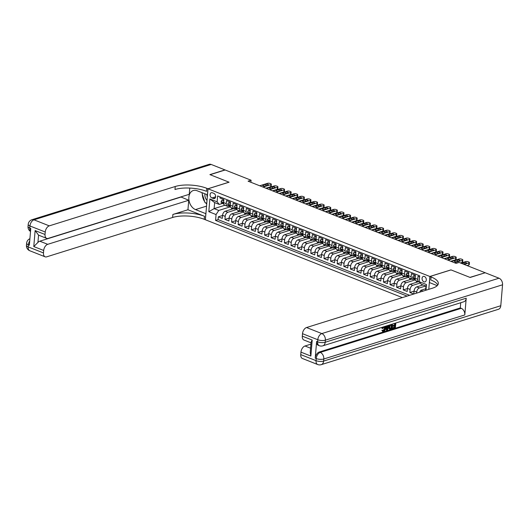<?xml version="1.0" encoding="UTF-8"?>
<svg xmlns="http://www.w3.org/2000/svg" width="529" height="529" viewBox="0 0 529 529"><rect width="100%" height="100%" fill="white"/><g stroke="black" fill="none" stroke-linecap="round" stroke-linejoin="round"><path stroke-width="0.79" d="M424.41 276.475A2.87 2.037 -107.4 0 0 423.326 276.416A2.87 2.037 -107.4 0 0 422.082 279.041A2.87 2.037 -107.4 0 0 423.96 281.831A2.87 2.037 -107.4 0 0 425.038 281.897A2.87 2.037 -107.4 0 0 426.281 279.272A2.87 2.037 -107.4 0 0 424.41 276.475M485 272.819L469.944 277.381L450.959 269.883L429.865 276.475L207.996 188.787L205.391 219.76L402.351 297.596M419.596 276.892L418.022 276.27L417.765 279.325L415.126 278.28A3.584 2.189 111.6 0 0 416.217 280.866L418.856 281.911A3.584 2.189 -68.4 0 1 417.765 279.325M415.126 278.28L415.377 275.225L411.417 273.658L411.159 276.713L408.52 275.669A3.584 2.189 111.6 0 0 409.611 278.254L412.256 279.299A3.584 2.189 -68.4 0 1 411.159 276.713M408.52 275.669L408.778 272.614L404.817 271.053L404.559 274.108L401.914 273.063A3.584 2.189 111.6 0 0 403.012 275.642L405.65 276.687A3.584 2.189 -68.4 0 1 404.559 274.108M401.914 273.063L402.172 270.008L398.211 268.441L397.953 271.496L395.315 270.451A3.584 2.189 111.6 0 0 396.406 273.037L399.045 274.082A3.584 2.189 -68.4 0 1 397.953 271.496M395.315 270.451L395.573 267.396L391.605 265.829L391.354 268.884L388.709 267.839A3.584 2.189 111.6 0 0 389.8 270.425L392.445 271.47A3.584 2.189 -68.4 0 1 391.354 268.884M388.709 267.839L388.967 264.784L385.006 263.224L384.748 266.279L382.11 265.234A3.584 2.189 111.6 0 0 383.201 267.813L385.839 268.858A3.584 2.189 -68.4 0 1 384.748 266.279M382.11 265.234L382.361 262.179L378.4 260.612L378.142 263.667L375.504 262.622A3.584 2.189 111.6 0 0 376.595 265.208L379.24 266.252A3.584 2.189 -68.4 0 1 378.142 263.667M375.504 262.622L375.762 259.567L371.801 258L371.543 261.055L368.898 260.017A3.584 2.189 111.6 0 0 369.989 262.596L372.634 263.64A3.584 2.189 -68.4 0 1 371.543 261.055M368.898 260.017L369.156 256.962L365.195 255.395L364.937 258.45L362.299 257.405A3.584 2.189 111.6 0 0 363.39 259.984L366.028 261.028A3.584 2.189 -68.4 0 1 364.937 258.45M362.299 257.405L362.55 254.35L358.589 252.783L358.331 255.838L355.693 254.793A3.584 2.189 111.6 0 0 356.784 257.378L359.429 258.423A3.584 2.189 -68.4 0 1 358.331 255.838M355.693 254.793L355.951 251.738L351.99 250.171L351.732 253.226L349.087 252.188A3.584 2.189 111.6 0 0 350.185 254.766L352.823 255.811A3.584 2.189 -68.4 0 1 351.732 253.226M349.087 252.188L349.345 249.133L345.384 247.565L345.126 250.62L342.488 249.576A3.584 2.189 111.6 0 0 343.579 252.161L346.217 253.199A3.584 2.189 -68.4 0 1 345.126 250.62M342.488 249.576L342.746 246.521L338.778 244.953L338.527 248.008L335.882 246.964A3.584 2.189 111.6 0 0 336.973 249.549L339.618 250.594A3.584 2.189 -68.4 0 1 338.527 248.008M335.882 246.964L336.14 243.909L332.179 242.342L331.921 245.403L329.283 244.358A3.584 2.189 111.6 0 0 330.374 246.937L333.012 247.982A3.584 2.189 -68.4 0 1 331.921 245.403M329.283 244.358L329.534 241.303L325.573 239.736L325.315 242.791L322.677 241.746A3.584 2.189 111.6 0 0 323.768 244.332L326.413 245.37A3.584 2.189 -68.4 0 1 325.315 242.791M322.677 241.746L322.935 238.691L318.974 237.124L318.716 240.179L316.071 239.134A3.584 2.189 111.6 0 0 317.162 241.72L319.807 242.765A3.584 2.189 -68.4 0 1 318.716 240.179M316.071 239.134L316.329 236.079L312.368 234.519L312.11 237.574L309.472 236.529A3.584 2.189 111.6 0 0 310.563 239.108L313.201 240.153A3.584 2.189 -68.4 0 1 312.11 237.574M309.472 236.529L309.723 233.474L305.762 231.907L305.504 234.962L302.866 233.917A3.584 2.189 111.6 0 0 303.957 236.503L306.602 237.541A3.584 2.189 -68.4 0 1 305.504 234.962M302.866 233.917L303.124 230.862L299.163 229.295L298.905 232.35L296.26 231.305A3.584 2.189 111.6 0 0 297.358 233.891L299.996 234.936A3.584 2.189 -68.4 0 1 298.905 232.35M296.26 231.305L296.518 228.25L292.557 226.69L292.299 229.745L289.661 228.7A3.584 2.189 111.6 0 0 290.752 231.279L293.39 232.324A3.584 2.189 -68.4 0 1 292.299 229.745M289.661 228.7L289.918 225.645L285.951 224.078L285.7 227.133L283.055 226.088A3.584 2.189 111.6 0 0 284.146 228.673L286.791 229.718A3.584 2.189 -68.4 0 1 285.7 227.133M283.055 226.088L283.313 223.033L279.352 221.466L279.094 224.521L276.455 223.476A3.584 2.189 111.6 0 0 277.546 226.062L280.185 227.106A3.584 2.189 -68.4 0 1 279.094 224.521M276.455 223.476L276.707 220.421L272.746 218.861L272.488 221.916L269.85 220.871A3.584 2.189 111.6 0 0 270.941 223.45L273.586 224.494A3.584 2.189 -68.4 0 1 272.488 221.916M269.85 220.871L270.107 217.816L266.147 216.249L265.889 219.304L263.244 218.259A3.584 2.189 111.6 0 0 264.335 220.844L266.98 221.889A3.584 2.189 -68.4 0 1 265.889 219.304M263.244 218.259L263.502 215.204L259.541 213.637L259.283 216.692L256.644 215.647A3.584 2.189 111.6 0 0 257.735 218.232L260.374 219.277A3.584 2.189 -68.4 0 1 259.283 216.692M256.644 215.647L256.896 212.592L252.935 211.031L252.683 214.086L250.038 213.042A3.584 2.189 111.6 0 0 251.13 215.62L253.775 216.665A3.584 2.189 -68.4 0 1 252.683 214.086M250.038 213.042L250.296 209.987L246.335 208.419L246.078 211.474L243.433 210.43A3.584 2.189 111.6 0 0 244.53 213.015L247.169 214.06A3.584 2.189 -68.4 0 1 246.078 211.474M243.433 210.43L243.69 207.375L239.73 205.807L239.472 208.862L236.833 207.824A3.584 2.189 111.6 0 0 237.924 210.403L240.563 211.448A3.584 2.189 -68.4 0 1 239.472 208.862M236.833 207.824L237.091 204.769L233.124 203.202L232.872 206.257L230.227 205.212A3.584 2.189 111.6 0 0 231.318 207.791L233.963 208.836A3.584 2.189 -68.4 0 1 232.872 206.257M230.227 205.212L230.485 202.157L226.524 200.59L226.267 203.645A3.584 2.189 111.6 0 0 227.358 206.231A3.584 2.189 111.6 0 0 228.396 206.244L229.017 206.046M233.487 208.651L225.248 211.223A3.584 2.189 111.6 0 0 222.557 215.323L222.299 218.378L218.338 216.817L222.544 215.501M237.025 209.411L227.893 212.268A3.584 2.189 111.6 0 0 225.195 216.368L224.944 219.423L229.143 218.107M224.944 219.423L228.905 220.99L229.163 217.935A3.584 2.189 111.6 0 1 231.854 213.835L240.087 211.256M246.693 213.868L238.453 216.44A3.584 2.189 111.6 0 0 235.762 220.547L235.504 223.602L231.543 222.035L235.749 220.719M253.292 216.48L245.059 219.052A3.584 2.189 111.6 0 0 242.368 223.152L242.11 226.207L238.149 224.64L242.355 223.331M259.898 219.085L251.665 221.664A3.584 2.189 111.6 0 0 248.967 225.764L248.716 228.819L244.755 227.252L248.954 225.936M266.504 221.697L258.264 224.27A3.584 2.189 111.6 0 0 255.573 228.376L255.315 231.431L251.354 229.864L255.56 228.548M273.103 224.309L264.87 226.881A3.584 2.189 111.6 0 0 262.179 230.981L261.921 234.036L257.96 232.469L262.166 231.16M279.709 226.915L271.47 229.493A3.584 2.189 111.6 0 0 268.778 233.593L268.527 236.648L264.56 235.081L268.765 233.765M286.315 229.526L278.075 232.099A3.584 2.189 111.6 0 0 275.384 236.198L275.126 239.26L271.165 237.693L275.371 236.377M292.914 232.138L284.681 234.711A3.584 2.189 111.6 0 0 281.99 238.81L281.732 241.865L277.771 240.298L281.97 238.989M299.52 234.744L291.281 237.323A3.584 2.189 111.6 0 0 288.589 241.422L288.331 244.477L284.371 242.91L288.576 241.594M306.119 237.356L297.887 239.928A3.584 2.189 111.6 0 0 295.195 244.028L294.937 247.083L290.976 245.522L295.182 244.206M312.725 239.968L304.492 242.54A3.584 2.189 111.6 0 0 301.794 246.64L301.543 249.695L297.576 248.127L301.781 246.818M319.331 242.573L311.092 245.145A3.584 2.189 111.6 0 0 308.4 249.252L308.142 252.307L304.182 250.739L308.387 249.423M325.93 245.185L317.698 247.757A3.584 2.189 111.6 0 0 315.006 251.857L314.748 254.912L310.788 253.351L314.986 252.035M332.536 247.797L324.297 250.369A3.584 2.189 111.6 0 0 321.606 254.469L321.354 257.524L317.387 255.957L321.592 254.647M339.142 250.402L330.903 252.974A3.584 2.189 111.6 0 0 328.211 257.081L327.954 260.136L323.993 258.569L328.198 257.253M345.741 253.014L337.509 255.586A3.584 2.189 111.6 0 0 334.817 259.686L334.559 262.741L330.599 261.181L334.797 259.865M352.347 255.626L344.108 258.198A3.584 2.189 111.6 0 0 341.417 262.298L341.159 265.353L337.198 263.786L341.403 262.477M358.946 258.231L350.714 260.804A3.584 2.189 111.6 0 0 348.022 264.91L347.765 267.965L343.804 266.398L348.009 265.082M365.552 260.843L357.32 263.416A3.584 2.189 111.6 0 0 354.622 267.515L354.37 270.57L350.403 269.01L354.609 267.694M372.158 263.449L363.919 266.027A3.584 2.189 111.6 0 0 361.228 270.127L360.97 273.182L357.009 271.615L361.214 270.299M378.757 266.061L370.525 268.633A3.584 2.189 111.6 0 0 367.834 272.739L367.576 275.794L363.615 274.227L367.814 272.911M385.363 268.672L377.124 271.245A3.584 2.189 111.6 0 0 374.433 275.344L374.182 278.399L370.214 276.832L374.42 275.523M391.969 271.278L383.73 273.857A3.584 2.189 111.6 0 0 381.039 277.956L380.781 281.011L376.82 279.444L381.025 278.128M398.568 273.89L390.336 276.462A3.584 2.189 111.6 0 0 387.645 280.568L387.387 283.623L383.426 282.056L387.625 280.74M405.174 276.502L396.935 279.074A3.584 2.189 111.6 0 0 394.244 283.174L393.986 286.229L390.025 284.662L394.231 283.352M411.774 279.107L403.541 281.686A3.584 2.189 111.6 0 0 400.85 285.786L400.592 288.841L396.631 287.273L400.837 285.958M418.379 281.719L410.14 284.291A3.584 2.189 111.6 0 0 407.449 288.391L407.198 291.453L403.23 289.885L407.436 288.57M413.744 294.038L409.836 292.491L414.042 291.181M412.256 279.299A3.584 2.189 -68.4 0 0 413.288 279.312L413.909 279.114M405.65 276.687A3.584 2.189 -68.4 0 0 406.689 276.7L407.304 276.508M399.045 274.082A3.584 2.189 -68.4 0 0 400.083 274.088L400.704 273.896M392.445 271.47A3.584 2.189 -68.4 0 0 393.483 271.483L394.098 271.291M385.839 268.858A3.584 2.189 -68.4 0 0 386.878 268.871L387.499 268.679M379.24 266.252A3.584 2.189 -68.4 0 0 380.272 266.259L380.893 266.067M372.634 263.64A3.584 2.189 -68.4 0 0 373.672 263.654L374.287 263.462M366.028 261.028A3.584 2.189 -68.4 0 0 367.066 261.042L367.688 260.85M359.429 258.423A3.584 2.189 -68.4 0 0 360.461 258.436L361.082 258.238M352.823 255.811A3.584 2.189 -68.4 0 0 353.861 255.824L354.476 255.633M346.217 253.199A3.584 2.189 -68.4 0 0 347.255 253.212L347.877 253.021M339.618 250.594A3.584 2.189 -68.4 0 0 340.656 250.607L341.271 250.409M333.012 247.982A3.584 2.189 -68.4 0 0 334.05 247.995L334.672 247.803M326.413 245.37A3.584 2.189 -68.4 0 0 327.444 245.383L328.066 245.192M319.807 242.765A3.584 2.189 -68.4 0 0 320.845 242.778L321.46 242.58M313.201 240.153A3.584 2.189 -68.4 0 0 314.239 240.166L314.861 239.974M306.602 237.541A3.584 2.189 -68.4 0 0 307.64 237.554L308.255 237.362M299.996 234.936A3.584 2.189 -68.4 0 0 301.034 234.949L301.649 234.75M293.39 232.324A3.584 2.189 -68.4 0 0 294.428 232.337L295.05 232.145M286.791 229.718A3.584 2.189 -68.4 0 0 287.829 229.725L288.444 229.533M280.185 227.106A3.584 2.189 -68.4 0 0 281.223 227.12L281.845 226.921M273.586 224.494A3.584 2.189 -68.4 0 0 274.617 224.508L275.239 224.316M266.98 221.889A3.584 2.189 -68.4 0 0 268.018 221.896L268.633 221.704M260.374 219.277A3.584 2.189 -68.4 0 0 261.412 219.29L262.034 219.099M253.775 216.665A3.584 2.189 -68.4 0 0 254.813 216.678L255.428 216.487M247.169 214.06A3.584 2.189 -68.4 0 0 248.207 214.066L248.828 213.875M240.563 211.448A3.584 2.189 -68.4 0 0 241.601 211.461L242.222 211.269M233.963 208.836A3.584 2.189 -68.4 0 0 235.002 208.849L235.617 208.657M250.911 182.293L251.083 180.23L248.075 181.169L456.077 263.376L459.093 262.43L485.014 272.673M211.931 197.958L213.385 198.527A2.777 1.977 -107.4 0 0 214.43 198.587A2.777 1.977 -107.4 0 0 215.634 196.047A2.777 1.977 -107.4 0 0 213.822 193.343L212.367 192.768A2.777 1.977 -107.4 0 0 211.322 192.708A2.777 1.977 -107.4 0 0 210.112 195.247A2.777 1.977 -107.4 0 0 211.931 197.958L215.647 196.795M429.865 276.475L428.788 289.337M425.594 290.335L425.951 286.103L421.322 284.278L419.193 281.679L419.689 275.821L217.624 195.968L217.135 201.827L219.264 204.419L222.411 203.44M419.193 281.679L426.46 284.549L425.984 290.209M224.898 205.259L214.133 208.624L218.755 210.449L216.063 214.549L215.574 220.408L407.118 296.108M216.063 214.549L208.803 211.679L209.868 198.957L217.135 201.827M423.015 284.946L416.746 286.903A3.584 2.189 111.6 0 0 414.055 291.003L413.804 294.018M425.653 285.991L419.391 287.948L416.746 286.903M420.277 282.995L412.785 285.336L410.14 284.291M415.311 279.874L406.179 282.724L403.541 281.686M408.712 277.262L399.58 280.119L396.935 279.074M402.106 274.657L392.974 277.507L390.336 276.462M395.5 272.045L386.368 274.895L383.73 273.857M388.901 269.433L379.769 272.29L377.124 271.245M382.295 266.828L373.163 269.678L370.525 268.633M375.696 264.216L366.564 267.072L363.919 266.027M369.09 261.604L359.958 264.46L357.32 263.416M362.484 258.998L353.352 261.848L350.714 260.804M355.885 256.386L346.753 259.243L344.108 258.198M349.279 253.775L340.147 256.631L337.509 255.586M342.673 251.169L333.541 254.019L330.903 252.974M336.074 248.557L326.942 251.414L324.297 250.369M329.468 245.945L320.336 248.802L317.698 247.757M322.869 243.34L313.737 246.19L311.092 245.145M316.263 240.728L307.131 243.585L304.492 242.54M309.657 238.116L300.525 240.973L297.887 239.928M303.057 235.511L293.926 238.361L291.281 237.323M296.452 232.899L287.32 235.755L284.681 234.711M289.846 230.294L280.714 233.144L278.075 232.099M283.246 227.682L274.115 230.532L271.47 229.493M276.641 225.07L267.509 227.926L264.87 226.881M270.041 222.464L260.909 225.314L258.264 224.27M263.435 219.852L254.304 222.702L251.665 221.664M256.829 217.24L247.698 220.097L245.059 219.052M250.23 214.635L241.098 217.485L238.453 216.44M243.624 212.023L234.492 214.88L231.854 213.835M218.338 216.817L218.1 219.621L409.644 295.314M416.607 293.139L416.7 292.048A3.584 2.189 -68.4 0 1 419.391 287.948M409.836 292.491L410.094 289.436A3.584 2.189 -68.4 0 1 412.785 285.336M403.23 289.885L403.488 286.83A3.584 2.189 -68.4 0 1 406.179 282.724M396.631 287.273L396.889 284.218A3.584 2.189 -68.4 0 1 399.58 280.119M390.025 284.662L390.283 281.607A3.584 2.189 -68.4 0 1 392.974 277.507M383.426 282.056L383.677 279.001A3.584 2.189 -68.4 0 1 386.368 274.895M376.82 279.444L377.078 276.389A3.584 2.189 -68.4 0 1 379.769 272.29M370.214 276.832L370.472 273.777A3.584 2.189 -68.4 0 1 373.163 269.678M363.615 274.227L363.873 271.172A3.584 2.189 -68.4 0 1 366.564 267.072M357.009 271.615L357.267 268.56A3.584 2.189 -68.4 0 1 359.958 264.46M350.403 269.01L350.661 265.948A3.584 2.189 -68.4 0 1 353.352 261.848M343.804 266.398L344.062 263.343A3.584 2.189 -68.4 0 1 346.753 259.243M337.198 263.786L337.456 260.731A3.584 2.189 -68.4 0 1 340.147 256.631M330.599 261.181L330.85 258.126A3.584 2.189 -68.4 0 1 333.541 254.019M323.993 258.569L324.251 255.514A3.584 2.189 -68.4 0 1 326.942 251.414M317.387 255.957L317.645 252.902A3.584 2.189 -68.4 0 1 320.336 248.802M310.788 253.351L311.045 250.296A3.584 2.189 -68.4 0 1 313.737 246.19M304.182 250.739L304.44 247.684A3.584 2.189 -68.4 0 1 307.131 243.585M297.576 248.127L297.834 245.072A3.584 2.189 -68.4 0 1 300.525 240.973M290.976 245.522L291.234 242.467A3.584 2.189 -68.4 0 1 293.926 238.361M284.371 242.91L284.628 239.855A3.584 2.189 -68.4 0 1 287.32 235.755M277.771 240.298L278.023 237.243A3.584 2.189 -68.4 0 1 280.714 233.144M271.165 237.693L271.423 234.638A3.584 2.189 -68.4 0 1 274.115 230.532M264.56 235.081L264.817 232.026A3.584 2.189 -68.4 0 1 267.509 227.926M257.96 232.469L258.218 229.414A3.584 2.189 -68.4 0 1 260.909 225.314M251.354 229.864L251.612 226.809A3.584 2.189 -68.4 0 1 254.304 222.702M244.755 227.252L245.006 224.197A3.584 2.189 -68.4 0 1 247.698 220.097M238.149 224.64L238.407 221.585A3.584 2.189 -68.4 0 1 241.098 217.485M231.543 222.035L231.801 218.98A3.584 2.189 -68.4 0 1 234.492 214.88M220.011 196.914L219.919 197.978L223.879 199.545L223.628 202.6A3.584 2.189 111.6 0 0 224.719 205.186L227.358 206.231M219.264 204.419L214.642 202.594L214.133 208.624L208.803 211.679M230.419 206.806L218.755 210.449M207.996 188.787L229.083 182.201L210.099 174.696L225.169 169.988L251.083 180.23M425.726 288.768L420.82 290.302L422.969 291.155M218.1 219.621L215.574 220.408M231.471 209.279L231.59 207.897M238.076 211.891L238.189 210.509M244.676 214.496L244.795 213.121M251.282 217.108L251.394 215.726M257.881 219.72L258 218.338M264.487 222.325L264.606 220.95M271.093 224.937L271.205 223.555M277.692 227.549L277.811 226.167M284.298 230.155L284.41 228.779M290.904 232.767L291.016 231.385M297.503 235.372L297.622 233.997M304.109 237.984L304.221 236.602M310.708 240.596L310.827 239.214M317.314 243.201L317.433 241.826M323.92 245.813L324.032 244.431M330.519 248.425L330.638 247.043M337.125 251.03L337.238 249.655M343.731 253.642L343.843 252.26M350.33 256.254L350.449 254.872M356.936 258.86L357.049 257.484M363.535 261.471L363.654 260.089M370.141 264.083L370.26 262.701M376.747 266.689L376.86 265.313M383.346 269.301L383.465 267.919M389.952 271.913L390.065 270.531M396.558 274.518L396.671 273.143M403.158 277.13L403.277 275.748M409.763 279.742L409.876 278.36M416.363 282.347L416.482 280.972M419.563 292.22L420.82 290.302M419.457 282.003A3.584 2.189 -68.4 0 1 418.856 281.911M214.642 202.594L209.868 198.957M426.46 284.549L425.951 286.103M223.774 200.855L221.935 200.127L221.135 201.542A2.374 1.455 111.6 0 0 221.849 203.209L223.741 203.982M259.726 185.778L267.555 183.325A1.792 0.628 4.8 0 1 270.081 183.47L270.742 183.735A1.792 0.628 4.8 0 1 271.324 184.264A1.792 0.628 4.8 0 1 270.861 184.634L263.025 187.081M265.902 188.218L270.683 186.724L270.861 184.634M223.82 200.319L221.935 200.127M265.981 184.244A1.435 0.503 -175.2 0 1 267.575 184.231A1.435 0.503 -175.2 0 1 268.468 184.78A1.435 0.503 -175.2 0 1 268.097 185.077L265.201 185.983A1.435 0.503 -175.2 0 1 263.607 185.99A1.435 0.503 -175.2 0 1 262.715 185.441A1.435 0.503 -175.2 0 1 263.092 185.143L265.981 184.244L265.856 185.778M223.727 203.923A2.374 1.455 -68.4 0 1 223.205 202.957L222.411 202.647A2.374 1.455 111.6 0 0 223.106 203.705L223.734 203.963M222.583 202.309L222.411 202.647L222.98 202.468M271.324 184.264L271.152 186.353A1.792 0.628 -175.2 0 1 270.683 186.724M204.968 193.865A5.826 4.139 -107.4 0 0 206.647 199.995A5.826 4.139 -107.4 0 0 207.018 200.405M206.971 194.659A3.987 2.837 -107.4 0 0 207.302 197.053M206.779 203.268L204.968 202.554L202.058 193.316L202.376 192.84M29.836 250.772A5.383 5.383 0 0 1 26.45 245.317A5.383 1.885 4.8 0 0 28.196 246.898L43.484 252.941A5.383 3.286 111.6 0 0 45.124 256.816L29.836 250.772A5.383 3.286 -68.4 0 1 28.196 246.898L28.374 244.808L29.36 245.198L30.768 228.455L29.776 228.065L29.955 225.976A5.383 3.286 -68.4 0 1 33.988 219.819L49.276 225.863A5.383 3.286 111.6 0 0 45.243 232.013L29.955 225.976A5.383 1.885 -175.2 0 1 28.209 224.395A5.383 5.383 0 0 1 31.965 219.707A5.383 3.822 -107.4 0 1 33.988 219.819L211.17 164.453L224.97 169.908L209.901 174.616L229.017 182.174L207.93 188.76L206.806 188.317A22.416 7.849 4.8 0 0 175.231 186.506L49.276 225.863M207.487 194.811L197.086 190.744A10.091 7.161 -107.4 0 0 193.283 190.533A10.091 7.161 -107.4 0 0 188.913 199.75A10.091 7.161 -107.4 0 0 195.499 209.583L205.834 213.663L205.325 219.733L204.207 219.29A22.416 7.849 4.8 0 0 172.633 217.472L46.678 256.836A5.383 3.286 111.6 0 1 45.124 256.816M207.414 194.831L207.93 188.76M46.671 238.361L38.749 235.226A5.383 3.286 -68.4 0 1 38.551 235.141L37.936 242.427L33.783 246.56L35.126 230.571L45.031 234.486A5.383 3.286 111.6 0 0 46.671 238.361A5.383 3.286 111.6 0 0 48.225 238.374L189.243 194.308L189.772 188.059M180.839 196.933L188.747 200.253L47.729 244.319A5.383 3.286 111.6 0 0 43.689 250.475L33.783 246.56M187.947 209.755L204.458 216.275A22.416 7.849 4.8 0 0 172.884 214.463L187.947 209.755L188.747 200.253M45.031 234.486L45.243 232.013M31.965 219.707L209.14 164.34A5.383 3.822 72.6 0 1 211.17 164.453M43.484 252.941L43.689 250.475M37.936 242.427A5.383 3.286 -68.4 0 1 39.801 241.191L47.729 244.319M180.825 197.119L39.801 241.191M206.806 188.317L206.555 191.333A22.416 7.849 4.8 0 0 174.98 189.514L175.231 186.506M35.126 230.571L38.551 235.141M206.72 203.969A10.091 7.161 72.6 0 1 205.503 202.766M204.71 201.728A10.091 7.161 72.6 0 1 202.323 194.15M383.056 330.757L384.464 328.423L384.226 326.902M384.953 326.413L385.502 328.469C385.343 330.017 384.722 331.035 383.618 331.524L382.348 330.499L382.87 330.189L383.697 330.936L384.993 328.628C385.132 327.438 384.814 326.876 384.041 326.942L382.923 328.516L381.898 328.304L382.308 327.246M383.095 331.319L381.819 330.294L382.87 330.189M386.666 326.75L387.75 326.413L388.061 325.441M389.265 325.071L387.506 330.248L386.401 330.222L385.515 326.241M395.798 323.027L395.401 327.782L392.32 328.37L392.366 327.795L394.409 327.153L394.508 325.99M392.849 328.582L392.895 328L394.938 327.365L395.064 325.818L392.637 326.201L392.683 325.626L394.588 325.031L394.7 323.675M316.626 341.43L317.618 341.82A5.383 3.286 111.6 0 0 319.258 345.695L318.266 345.305A5.383 3.286 -68.4 0 1 316.626 341.43L315.224 358.166A5.383 3.286 -68.4 0 1 319.258 352.016L320.25 352.407L461.268 308.341A5.383 3.822 72.6 0 1 464.812 314.927L466.214 298.191A5.383 3.822 72.6 0 1 463.86 301.755L322.842 345.827A5.383 3.822 -107.4 0 0 325.196 342.256L466.214 298.191M460.719 302.74L460.276 307.951L319.258 352.016M389.661 329.131L389.165 328.939L388.775 327.061L389.351 325.037M470.142 277.461L451.025 269.909L429.932 276.502L431.056 276.945A22.416 7.849 -175.2 0 1 438.329 283.524A22.416 7.849 -175.2 0 1 432.497 288.173L306.542 327.537L321.83 333.574L499.012 278.208L485.205 272.752L470.142 277.461M429.932 276.502L429.422 282.565L437.238 285.653M310.86 356.057L310.225 352.44L311.098 342.111L312.203 340.068L310.86 356.057L300.961 352.142L300.75 354.615L316.038 360.652L316.216 358.563L315.224 358.166M300.961 352.142A5.383 3.286 -68.4 0 1 304.995 345.992L310.583 348.201M310.926 344.141L304.995 345.992M464.812 314.927L323.794 358.999L323.616 361.089A5.383 1.885 4.8 0 1 316.038 360.652A5.383 3.286 111.6 0 0 317.678 364.527L302.39 358.483A5.383 3.286 -68.4 0 1 300.75 354.615M499.012 278.208A5.383 3.822 72.6 0 1 502.55 284.794L500.791 305.722A5.383 3.822 72.6 0 1 498.437 309.293L321.255 364.66A5.383 3.822 -107.4 0 0 323.616 361.089L500.791 305.722M311.032 342.832L303.937 340.028A5.383 3.286 -68.4 0 1 302.304 336.153L312.203 340.068M502.55 284.794L325.375 340.16L325.196 342.256A5.383 1.885 4.8 0 1 317.618 341.82L317.797 339.73L302.509 333.687L302.304 336.153M302.509 333.687A5.383 3.286 -68.4 0 1 306.542 327.537M460.276 307.951L461.268 308.341M431.056 276.945L430.804 279.953A22.416 7.849 -175.2 0 1 437.787 284.999M393.166 326.413L393.212 325.831L395.117 325.236L395.262 323.497L392.697 323.993M395.117 325.236L394.588 325.031M393.212 325.831L392.683 325.626M394.938 327.365L394.409 327.153M392.895 328L392.366 327.795M392.458 324.072L392.062 328.826L389.694 329.144L389.304 327.272L390.243 324.76M390.19 329.342L389.165 328.939M391.923 324.541L390.296 325.395L389.813 327.12L390.276 328.721L391.599 328.403L391.923 324.541M389.304 327.272L388.775 327.061M391.599 328.403L391.07 328.198L391.361 324.72M389.747 328.509L391.07 328.198M390.865 328.635L390.336 328.423M386.507 325.93L386.739 327.107L388.279 326.624L388.729 325.236M386.93 330.427L385.965 326.095M387.592 328.754L388.074 327.253L386.844 327.636L387.268 329.759L387.413 327.458M388.279 326.624L387.75 326.413M384.993 328.628L384.464 328.423M384.517 326.948L384.041 326.942M383.274 330.949L383.697 330.936L383.168 330.731M382.348 330.499L381.819 330.294M383.618 331.524L382.434 331.333M382.427 328.509L383.168 326.975M230.373 203.467L228.541 202.739L227.741 204.154A2.374 1.455 111.6 0 0 228.455 205.821L230.346 206.594M266.325 188.384L274.161 185.937A1.792 0.628 4.8 0 1 276.687 186.082L277.348 186.347A1.792 0.628 4.8 0 1 277.93 186.869A1.792 0.628 4.8 0 1 277.461 187.24L269.631 189.693M272.508 190.83L277.289 189.336L277.461 187.24M230.419 202.931L228.541 202.739M272.587 186.849A1.435 0.503 -175.2 0 1 274.181 186.843A1.435 0.503 -175.2 0 1 275.073 187.385A1.435 0.503 -175.2 0 1 274.696 187.683L271.807 188.588A1.435 0.503 -175.2 0 1 270.213 188.602A1.435 0.503 -175.2 0 1 269.321 188.053A1.435 0.503 -175.2 0 1 269.691 187.755L272.587 186.849L272.455 188.384M230.327 206.535A2.374 1.455 -68.4 0 1 229.811 205.569L229.017 205.252A2.374 1.455 111.6 0 0 229.712 206.317L230.34 206.575M229.183 204.915L229.017 205.252L229.579 205.073M277.93 186.869L277.751 188.965A1.792 0.628 -175.2 0 1 277.289 189.336M236.979 206.072L235.141 205.351L234.34 206.76A2.374 1.455 111.6 0 0 235.061 208.426L236.952 209.2L235.061 208.426M272.931 190.995L280.767 188.549A1.792 0.628 4.8 0 1 283.293 188.694L283.947 188.952A1.792 0.628 4.8 0 1 284.529 189.481A1.792 0.628 4.8 0 1 284.066 189.851L276.231 192.298M279.114 193.435L283.888 191.948L284.066 189.851M237.025 205.536L235.141 205.351M279.186 189.461A1.435 0.503 -175.2 0 1 280.78 189.448A1.435 0.503 -175.2 0 1 281.673 189.997A1.435 0.503 -175.2 0 1 281.302 190.295L278.413 191.2A1.435 0.503 -175.2 0 1 276.819 191.207A1.435 0.503 -175.2 0 1 275.926 190.665A1.435 0.503 -175.2 0 1 276.297 190.367L279.186 189.461L279.061 190.995M236.932 209.14A2.374 1.455 -68.4 0 1 236.41 208.175L235.617 207.864A2.374 1.455 111.6 0 0 236.311 208.922M235.789 207.527L235.617 207.864L236.185 207.685M284.529 189.481L284.357 191.571A1.792 0.628 -175.2 0 1 283.888 191.948M243.585 208.684L241.746 207.957L240.946 209.372A2.374 1.455 111.6 0 0 241.66 211.038L243.552 211.812L241.66 211.038M279.537 193.607L287.366 191.154A1.792 0.628 4.8 0 1 289.892 191.3L290.553 191.564A1.792 0.628 4.8 0 1 291.135 192.093A1.792 0.628 4.8 0 1 290.672 192.463L282.836 194.91M285.713 196.047L290.494 194.553L290.672 192.463M243.624 208.148L241.746 207.957M285.792 192.067A1.435 0.503 -175.2 0 1 287.386 192.06A1.435 0.503 -175.2 0 1 288.279 192.609A1.435 0.503 -175.2 0 1 287.908 192.906L285.012 193.806A1.435 0.503 -175.2 0 1 283.418 193.819A1.435 0.503 -175.2 0 1 282.526 193.27A1.435 0.503 -175.2 0 1 282.903 192.973L285.792 192.067L285.667 193.607M243.538 211.752A2.374 1.455 -68.4 0 1 243.016 210.787L242.222 210.469A2.374 1.455 111.6 0 0 242.917 211.534M242.394 210.139L242.222 210.469L242.791 210.297M291.135 192.093L290.963 194.183A1.792 0.628 -175.2 0 1 290.494 194.553M250.184 211.296L248.352 210.568L247.552 211.984A2.374 1.455 111.6 0 0 248.266 213.65L250.157 214.424L248.266 213.65M286.136 196.213L293.972 193.766A1.792 0.628 4.8 0 1 296.498 193.912L297.159 194.176A1.792 0.628 4.8 0 1 297.741 194.698A1.792 0.628 4.8 0 1 297.272 195.069L289.436 197.522M292.319 198.659L297.1 197.165L297.272 195.069M250.23 210.76L248.352 210.568M292.398 194.679A1.435 0.503 -175.2 0 1 293.992 194.672A1.435 0.503 -175.2 0 1 294.884 195.214A1.435 0.503 -175.2 0 1 294.508 195.512L291.618 196.418A1.435 0.503 -175.2 0 1 290.024 196.431A1.435 0.503 -175.2 0 1 289.132 195.882A1.435 0.503 -175.2 0 1 289.502 195.585L292.398 194.679L292.266 196.213M250.138 214.364A2.374 1.455 -68.4 0 1 249.615 213.399L248.828 213.081A2.374 1.455 111.6 0 0 249.523 214.146M248.994 212.744L248.828 213.081L249.39 212.903M297.741 194.698L297.562 196.795A1.792 0.628 -175.2 0 1 297.1 197.165M256.79 213.901L254.952 213.18L254.151 214.589A2.374 1.455 111.6 0 0 254.872 216.255L256.757 217.029L254.872 216.255M292.742 198.825L300.571 196.378A1.792 0.628 4.8 0 1 303.097 196.523L303.758 196.781A1.792 0.628 4.8 0 1 304.34 197.31A1.792 0.628 4.8 0 1 303.877 197.681L296.042 200.127M298.925 201.265L303.699 199.777L303.877 197.681M256.836 213.366L254.952 213.18M298.997 197.291A1.435 0.503 -175.2 0 1 300.591 197.277A1.435 0.503 -175.2 0 1 301.484 197.826A1.435 0.503 -175.2 0 1 301.113 198.124L298.217 199.03A1.435 0.503 -175.2 0 1 296.624 199.036A1.435 0.503 -175.2 0 1 295.731 198.487A1.435 0.503 -175.2 0 1 296.108 198.19L298.997 197.291L298.872 198.825M256.744 216.969A2.374 1.455 -68.4 0 1 256.221 216.004L255.428 215.693A2.374 1.455 111.6 0 0 256.122 216.751M255.6 215.356L255.428 215.693L255.996 215.515M304.34 197.31L304.168 199.4A1.792 0.628 -175.2 0 1 303.699 199.777M263.389 216.513L261.557 215.786L260.757 217.201A2.374 1.455 111.6 0 0 261.471 218.867L263.363 219.641M299.341 201.437L307.177 198.983A1.792 0.628 4.8 0 1 309.703 199.129L310.364 199.393A1.792 0.628 4.8 0 1 310.946 199.916A1.792 0.628 4.8 0 1 310.477 200.293L302.648 202.739M305.524 203.877L310.305 202.382L310.477 200.293M263.435 215.977L261.557 215.786M305.603 199.896A1.435 0.503 -175.2 0 1 307.197 199.889A1.435 0.503 -175.2 0 1 308.09 200.438A1.435 0.503 -175.2 0 1 307.713 200.736L304.823 201.635A1.435 0.503 -175.2 0 1 303.229 201.648A1.435 0.503 -175.2 0 1 302.337 201.099A1.435 0.503 -175.2 0 1 302.707 200.802L305.603 199.896L305.471 201.437M263.343 219.581A2.374 1.455 -68.4 0 1 262.827 218.616L262.034 218.298A2.374 1.455 111.6 0 0 262.728 219.363L263.356 219.621M262.205 217.968L262.034 218.298L262.602 218.127M310.946 199.916L310.768 202.012A1.792 0.628 -175.2 0 1 310.305 202.382M269.995 219.125L268.163 218.398L267.357 219.813A2.374 1.455 111.6 0 0 268.077 221.472L269.969 222.253L268.077 221.472M305.947 204.042L313.783 201.595A1.792 0.628 4.8 0 1 316.309 201.741L316.97 201.999A1.792 0.628 4.8 0 1 317.552 202.528A1.792 0.628 4.8 0 1 317.083 202.898L309.247 205.351M312.13 206.489L316.904 204.994L317.083 202.898M270.041 218.589L268.163 218.398M312.209 202.508A1.435 0.503 -175.2 0 1 313.796 202.501A1.435 0.503 -175.2 0 1 314.695 203.043A1.435 0.503 -175.2 0 1 314.319 203.341L311.429 204.247A1.435 0.503 -175.2 0 1 309.835 204.26A1.435 0.503 -175.2 0 1 308.943 203.711A1.435 0.503 -175.2 0 1 309.313 203.414L312.209 202.508L312.077 204.042M269.949 222.193A2.374 1.455 -68.4 0 1 269.426 221.221L268.633 220.91A2.374 1.455 111.6 0 0 269.334 221.968M268.805 220.573L268.633 220.91L269.201 220.732M317.552 202.528L317.374 204.624A1.792 0.628 -175.2 0 1 316.904 204.994M276.601 221.73L274.763 221.01L273.962 222.418A2.374 1.455 111.6 0 0 274.677 224.084L276.568 224.858M312.553 206.654L320.382 204.207A1.792 0.628 4.8 0 1 322.908 204.353L323.569 204.611A1.792 0.628 4.8 0 1 324.151 205.14A1.792 0.628 4.8 0 1 323.688 205.51L315.853 207.957M318.729 209.094L323.51 207.599L323.688 205.51M276.647 221.195L274.763 221.01M318.808 205.12A1.435 0.503 -175.2 0 1 320.402 205.107A1.435 0.503 -175.2 0 1 321.295 205.655A1.435 0.503 -175.2 0 1 320.924 205.953L318.028 206.859A1.435 0.503 -175.2 0 1 316.435 206.865A1.435 0.503 -175.2 0 1 315.542 206.317A1.435 0.503 -175.2 0 1 315.919 206.019L318.808 205.12L318.683 206.654M276.555 224.799A2.374 1.455 -68.4 0 1 276.032 223.833L275.239 223.522A2.374 1.455 111.6 0 0 275.933 224.58L276.561 224.838M275.411 223.185L275.239 223.522L275.807 223.344M324.151 205.14L323.979 207.229A1.792 0.628 -175.2 0 1 323.51 207.599M283.2 224.342L281.368 223.615L280.568 225.03A2.374 1.455 111.6 0 0 281.283 226.696L283.174 227.47M319.152 209.266L326.988 206.813A1.792 0.628 4.8 0 1 329.514 206.958L330.175 207.223A1.792 0.628 4.8 0 1 330.757 207.745A1.792 0.628 4.8 0 1 330.288 208.122L322.459 210.568M325.335 211.706L330.116 210.211L330.288 208.122M283.246 223.807L281.368 223.615M325.414 207.725A1.435 0.503 -175.2 0 1 327.008 207.718A1.435 0.503 -175.2 0 1 327.901 208.267A1.435 0.503 -175.2 0 1 327.524 208.565L324.634 209.464A1.435 0.503 -175.2 0 1 323.04 209.477A1.435 0.503 -175.2 0 1 322.148 208.929A1.435 0.503 -175.2 0 1 322.518 208.631L325.414 207.725L325.282 209.266M283.154 227.41A2.374 1.455 -68.4 0 1 282.638 226.445L281.845 226.128A2.374 1.455 111.6 0 0 282.539 227.192L283.167 227.45M282.01 225.797L281.845 226.128L282.407 225.956M330.757 207.745L330.579 209.841A1.792 0.628 -175.2 0 1 330.116 210.211M289.806 226.954L287.968 226.227L287.168 227.642A2.374 1.455 111.6 0 0 287.888 229.302L289.78 230.082M325.758 211.871L333.594 209.424A1.792 0.628 4.8 0 1 336.12 209.57L336.775 209.828A1.792 0.628 4.8 0 1 337.357 210.357A1.792 0.628 4.8 0 1 336.894 210.727L329.058 213.18M331.941 214.318L336.715 212.823L336.894 210.727M289.852 226.419L287.968 226.227M332.014 210.337A1.435 0.503 -175.2 0 1 333.607 210.324A1.435 0.503 -175.2 0 1 334.5 210.873A1.435 0.503 -175.2 0 1 334.13 211.17L331.233 212.076A1.435 0.503 -175.2 0 1 329.646 212.089A1.435 0.503 -175.2 0 1 328.747 211.54A1.435 0.503 -175.2 0 1 329.124 211.243L332.014 210.337L331.888 211.871M289.76 230.016A2.374 1.455 -68.4 0 1 289.237 229.05L288.444 228.74A2.374 1.455 111.6 0 0 289.138 229.798L289.773 230.055M288.616 228.402L288.444 228.74L289.013 228.561M337.357 210.357L337.185 212.453A1.792 0.628 -175.2 0 1 336.715 212.823M296.412 229.56L294.574 228.839L293.774 230.247A2.374 1.455 111.6 0 0 294.488 231.914L296.379 232.687M332.364 214.483L340.193 212.036A1.792 0.628 4.8 0 1 342.719 212.182L343.381 212.44A1.792 0.628 4.8 0 1 343.962 212.969A1.792 0.628 4.8 0 1 343.5 213.339L335.664 215.786M338.54 216.923L343.321 215.429L343.5 213.339M296.452 229.024L294.574 228.839M338.62 212.949A1.435 0.503 -175.2 0 1 340.213 212.936A1.435 0.503 -175.2 0 1 341.106 213.485A1.435 0.503 -175.2 0 1 340.736 213.782L337.839 214.688A1.435 0.503 -175.2 0 1 336.246 214.695A1.435 0.503 -175.2 0 1 335.353 214.146A1.435 0.503 -175.2 0 1 335.73 213.848L338.62 212.949L338.494 214.483M296.366 232.628A2.374 1.455 -68.4 0 1 295.843 231.662L295.05 231.352A2.374 1.455 111.6 0 0 295.744 232.41L296.372 232.667M295.222 231.014L295.05 231.352L295.618 231.173M343.962 212.969L343.79 215.058A1.792 0.628 -175.2 0 1 343.321 215.429M303.011 232.171L301.18 231.444L300.379 232.859A2.374 1.455 111.6 0 0 301.094 234.526L302.985 235.299M338.963 217.088L346.799 214.642A1.792 0.628 4.8 0 1 349.325 214.787L349.986 215.052A1.792 0.628 4.8 0 1 350.568 215.574A1.792 0.628 4.8 0 1 350.099 215.951L342.263 218.398M345.146 219.535L349.927 218.041L350.099 215.951M303.057 231.636L301.18 231.444M345.225 215.554A1.435 0.503 -175.2 0 1 346.819 215.548A1.435 0.503 -175.2 0 1 347.712 216.097A1.435 0.503 -175.2 0 1 347.335 216.394L344.445 217.293A1.435 0.503 -175.2 0 1 342.852 217.307A1.435 0.503 -175.2 0 1 341.959 216.758A1.435 0.503 -175.2 0 1 342.329 216.46L345.225 215.554L345.093 217.095M302.965 235.24A2.374 1.455 -68.4 0 1 302.443 234.274L301.656 233.957A2.374 1.455 111.6 0 0 302.35 235.021L302.978 235.279M301.821 233.62L301.656 233.957L302.218 233.785M350.568 215.574L350.39 217.67A1.792 0.628 -175.2 0 1 349.927 218.041M309.617 234.783L307.779 234.056L306.979 235.471A2.374 1.455 111.6 0 0 307.699 237.131L309.584 237.911M345.569 219.7L353.398 217.254A1.792 0.628 4.8 0 1 355.924 217.399L356.586 217.657A1.792 0.628 4.8 0 1 357.168 218.186A1.792 0.628 4.8 0 1 356.705 218.556L348.869 221.003M351.752 222.147L356.526 220.653L356.705 218.556M309.663 234.241L307.779 234.056M351.825 218.166A1.435 0.503 -175.2 0 1 353.418 218.153A1.435 0.503 -175.2 0 1 354.311 218.702A1.435 0.503 -175.2 0 1 353.941 218.999L351.044 219.905A1.435 0.503 -175.2 0 1 349.451 219.919A1.435 0.503 -175.2 0 1 348.558 219.37A1.435 0.503 -175.2 0 1 348.935 219.072L351.825 218.166L351.699 219.7M309.571 237.845A2.374 1.455 -68.4 0 1 309.048 236.88L308.255 236.569A2.374 1.455 111.6 0 0 308.949 237.627L309.584 237.885M308.427 236.232L308.255 236.569L308.824 236.39M357.168 218.186L356.996 220.276A1.792 0.628 -175.2 0 1 356.526 220.653M316.216 237.389L314.385 236.668L313.585 238.076A2.374 1.455 111.6 0 0 314.299 239.743L316.19 240.516M352.169 222.312L360.004 219.866A1.792 0.628 4.8 0 1 362.53 220.011L363.192 220.269A1.792 0.628 4.8 0 1 363.773 220.798A1.792 0.628 4.8 0 1 363.304 221.168L355.475 223.615M358.351 224.752L363.132 223.258L363.304 221.168M316.263 236.853L314.385 236.668M358.431 220.778A1.435 0.503 -175.2 0 1 360.024 220.765A1.435 0.503 -175.2 0 1 360.917 221.314A1.435 0.503 -175.2 0 1 360.54 221.611L357.65 222.517A1.435 0.503 -175.2 0 1 356.057 222.524A1.435 0.503 -175.2 0 1 355.164 221.975A1.435 0.503 -175.2 0 1 355.534 221.677L358.431 220.778L358.298 222.312M316.17 240.457A2.374 1.455 -68.4 0 1 315.654 239.492L314.861 239.181A2.374 1.455 111.6 0 0 315.555 240.239L316.183 240.497M315.033 238.844L314.861 239.181L315.429 239.002M363.773 220.798L363.595 222.888A1.792 0.628 -175.2 0 1 363.132 223.258M322.822 240.001L320.984 239.273L320.184 240.688A2.374 1.455 111.6 0 0 320.905 242.355L322.796 243.128M358.774 224.918L366.61 222.471A1.792 0.628 4.8 0 1 369.136 222.616L369.797 222.881A1.792 0.628 4.8 0 1 370.379 223.403A1.792 0.628 4.8 0 1 369.91 223.78L362.074 226.227M364.957 227.364L369.731 225.87L369.91 223.78M322.869 239.465L320.984 239.273M365.036 223.383A1.435 0.503 -175.2 0 1 366.623 223.377A1.435 0.503 -175.2 0 1 367.523 223.926A1.435 0.503 -175.2 0 1 367.146 224.223L364.256 225.123A1.435 0.503 -175.2 0 1 362.663 225.136A1.435 0.503 -175.2 0 1 361.77 224.587A1.435 0.503 -175.2 0 1 362.14 224.289L365.036 223.383L364.904 224.924M322.776 243.069A2.374 1.455 -68.4 0 1 322.254 242.103L321.46 241.786A2.374 1.455 111.6 0 0 322.161 242.851L322.789 243.109M321.632 241.449L321.46 241.786L322.029 241.608M370.379 223.403L370.201 225.499A1.792 0.628 -175.2 0 1 369.731 225.87M329.428 242.613L327.59 241.885L326.79 243.3A2.374 1.455 111.6 0 0 327.504 244.96L329.395 245.734L327.504 244.96M365.38 227.53L373.209 225.083A1.792 0.628 4.8 0 1 375.735 225.228L376.397 225.486A1.792 0.628 4.8 0 1 376.979 226.015A1.792 0.628 4.8 0 1 376.516 226.386L368.68 228.832M371.556 229.97L376.337 228.482L376.516 226.386M329.474 242.07L327.59 241.885M371.636 225.995A1.435 0.503 -175.2 0 1 373.229 225.982A1.435 0.503 -175.2 0 1 374.122 226.531A1.435 0.503 -175.2 0 1 373.752 226.829L370.855 227.734A1.435 0.503 -175.2 0 1 369.262 227.741A1.435 0.503 -175.2 0 1 368.369 227.199A1.435 0.503 -175.2 0 1 368.746 226.901L371.636 225.995L371.51 227.53M329.382 245.674A2.374 1.455 -68.4 0 1 328.859 244.709L328.066 244.398A2.374 1.455 111.6 0 0 328.76 245.456M328.238 244.061L328.066 244.398L328.635 244.219M376.979 226.015L376.807 228.105A1.792 0.628 -175.2 0 1 376.337 228.482M336.027 245.218L334.196 244.497L333.396 245.906A2.374 1.455 111.6 0 0 334.11 247.572L336.001 248.346M371.98 230.141L379.815 227.695A1.792 0.628 4.8 0 1 382.341 227.834L383.003 228.098A1.792 0.628 4.8 0 1 383.585 228.627A1.792 0.628 4.8 0 1 383.115 228.997L375.286 231.444M378.162 232.581L382.943 231.087L383.115 228.997M336.074 244.682L334.196 244.497M378.242 228.607A1.435 0.503 -175.2 0 1 379.835 228.594A1.435 0.503 -175.2 0 1 380.728 229.143A1.435 0.503 -175.2 0 1 380.351 229.441L377.461 230.346A1.435 0.503 -175.2 0 1 375.868 230.353A1.435 0.503 -175.2 0 1 374.975 229.804A1.435 0.503 -175.2 0 1 375.345 229.507L378.242 228.607L378.109 230.141M335.981 248.286A2.374 1.455 -68.4 0 1 335.459 247.321L334.672 247.01A2.374 1.455 111.6 0 0 335.366 248.068L335.994 248.326M334.837 246.673L334.672 247.01L335.234 246.831M383.585 228.627L383.406 230.717A1.792 0.628 -175.2 0 1 382.943 231.087M342.633 247.83L340.795 247.103L339.995 248.518A2.374 1.455 111.6 0 0 340.716 250.184L342.607 250.958L340.716 250.184M378.585 232.747L386.421 230.3A1.792 0.628 4.8 0 1 388.947 230.446L389.602 230.71A1.792 0.628 4.8 0 1 390.184 231.233A1.792 0.628 4.8 0 1 389.721 231.609L381.885 234.056M384.768 235.193L389.542 233.699L389.721 231.609M342.68 247.294L340.795 247.103M384.841 231.213A1.435 0.503 -175.2 0 1 386.435 231.206A1.435 0.503 -175.2 0 1 387.327 231.755A1.435 0.503 -175.2 0 1 386.957 232.052L384.061 232.952A1.435 0.503 -175.2 0 1 382.474 232.965A1.435 0.503 -175.2 0 1 381.574 232.416A1.435 0.503 -175.2 0 1 381.951 232.119L384.841 231.213L384.715 232.747M342.587 250.898A2.374 1.455 -68.4 0 1 342.065 249.933L341.271 249.615A2.374 1.455 111.6 0 0 341.965 250.68M341.443 249.278L341.271 249.615L341.84 249.437M390.184 231.233L390.012 233.329A1.792 0.628 -175.2 0 1 389.542 233.699M349.239 250.442L347.401 249.714L346.601 251.123A2.374 1.455 111.6 0 0 347.315 252.789L349.206 253.563L347.315 252.789M385.191 235.359L393.021 232.912A1.792 0.628 4.8 0 1 395.547 233.058L396.208 233.315A1.792 0.628 4.8 0 1 396.79 233.844A1.792 0.628 4.8 0 1 396.327 234.215L388.491 236.661M391.367 237.799L396.148 236.311L396.327 234.215M349.279 249.9L347.401 249.714M391.447 233.825A1.435 0.503 -175.2 0 1 393.04 233.811A1.435 0.503 -175.2 0 1 393.933 234.36A1.435 0.503 -175.2 0 1 393.563 234.658L390.666 235.564A1.435 0.503 -175.2 0 1 389.073 235.57A1.435 0.503 -175.2 0 1 388.18 235.028A1.435 0.503 -175.2 0 1 388.557 234.731L391.447 233.825L391.315 235.359M349.193 253.503A2.374 1.455 -68.4 0 1 348.671 252.538L347.877 252.227A2.374 1.455 111.6 0 0 348.571 253.285M348.049 251.89L347.877 252.227L348.446 252.049M396.79 233.844L396.618 235.934A1.792 0.628 -175.2 0 1 396.148 236.311M355.838 253.047L354.007 252.32L353.207 253.735A2.374 1.455 111.6 0 0 353.921 255.401L355.812 256.175L353.921 255.401M391.791 237.971L399.626 235.517A1.792 0.628 4.8 0 1 402.152 235.663L402.814 235.927A1.792 0.628 4.8 0 1 403.396 236.456A1.792 0.628 4.8 0 1 402.926 236.827L395.09 239.273M397.973 240.411L402.754 238.916L402.926 236.827M355.885 252.512L354.007 252.32M398.053 236.437A1.435 0.503 -175.2 0 1 399.646 236.423A1.435 0.503 -175.2 0 1 400.539 236.972A1.435 0.503 -175.2 0 1 400.162 237.27L397.272 238.176A1.435 0.503 -175.2 0 1 395.679 238.182A1.435 0.503 -175.2 0 1 394.786 237.633A1.435 0.503 -175.2 0 1 395.156 237.336L398.053 236.437L397.92 237.971M355.792 256.115A2.374 1.455 -68.4 0 1 355.27 255.15L354.483 254.839A2.374 1.455 111.6 0 0 355.177 255.897M354.648 254.502L354.483 254.839L355.045 254.661M403.396 236.456L403.217 238.546A1.792 0.628 -175.2 0 1 402.754 238.916M362.444 255.659L360.606 254.932L359.806 256.347A2.374 1.455 111.6 0 0 360.527 258.013L362.411 258.787L360.527 258.013M398.397 240.576L406.226 238.129A1.792 0.628 4.8 0 1 408.752 238.275L409.413 238.539A1.792 0.628 4.8 0 1 409.995 239.062A1.792 0.628 4.8 0 1 409.532 239.432L401.696 241.885M404.579 243.023L409.353 241.528L409.532 239.432M362.491 255.123L360.606 254.932M404.652 239.042A1.435 0.503 -175.2 0 1 406.246 239.035A1.435 0.503 -175.2 0 1 407.138 239.577A1.435 0.503 -175.2 0 1 406.768 239.875L403.872 240.781A1.435 0.503 -175.2 0 1 402.278 240.794A1.435 0.503 -175.2 0 1 401.385 240.245A1.435 0.503 -175.2 0 1 401.762 239.948L404.652 239.042L404.526 240.576M362.398 258.727A2.374 1.455 -68.4 0 1 361.876 257.762L361.082 257.444A2.374 1.455 111.6 0 0 361.776 258.509M361.254 257.107L361.082 257.444L361.651 257.266M409.995 239.062L409.823 241.158A1.792 0.628 -175.2 0 1 409.353 241.528M369.044 258.264L367.212 257.544L366.412 258.952A2.374 1.455 111.6 0 0 367.126 260.618L369.017 261.392M404.996 243.188L412.832 240.741A1.792 0.628 4.8 0 1 415.358 240.887L416.019 241.145A1.792 0.628 4.8 0 1 416.601 241.674A1.792 0.628 4.8 0 1 416.131 242.044L408.302 244.491M411.178 245.628L415.959 244.14L416.131 242.044M369.09 257.729L367.212 257.544M411.258 241.654A1.435 0.503 -175.2 0 1 412.851 241.641A1.435 0.503 -175.2 0 1 413.744 242.189A1.435 0.503 -175.2 0 1 413.367 242.487L410.478 243.393A1.435 0.503 -175.2 0 1 408.884 243.4A1.435 0.503 -175.2 0 1 407.991 242.857A1.435 0.503 -175.2 0 1 408.362 242.56L411.258 241.654L411.126 243.188M368.997 261.333A2.374 1.455 -68.4 0 1 368.482 260.367L367.688 260.056A2.374 1.455 111.6 0 0 368.382 261.114L369.011 261.372M367.853 259.719L367.688 260.056L368.257 259.878M416.601 241.674L416.422 243.763A1.792 0.628 -175.2 0 1 415.959 244.14M375.65 260.876L373.811 260.149L373.011 261.564A2.374 1.455 111.6 0 0 373.732 263.23L375.623 264.004M411.602 245.8L419.437 243.347A1.792 0.628 4.8 0 1 421.963 243.492L422.625 243.757A1.792 0.628 4.8 0 1 423.207 244.286A1.792 0.628 4.8 0 1 422.737 244.656L414.901 247.103M417.784 248.24L422.559 246.745L422.737 244.656M375.696 260.341L373.811 260.149M417.857 244.259A1.435 0.503 -175.2 0 1 419.451 244.253A1.435 0.503 -175.2 0 1 420.343 244.801A1.435 0.503 -175.2 0 1 419.973 245.099L417.083 245.998A1.435 0.503 -175.2 0 1 415.49 246.011A1.435 0.503 -175.2 0 1 414.597 245.463A1.435 0.503 -175.2 0 1 414.967 245.165L417.857 244.259L417.731 245.8M375.603 263.945A2.374 1.455 -68.4 0 1 375.081 262.979L374.287 262.662A2.374 1.455 111.6 0 0 374.982 263.726L375.616 263.984M374.459 262.331L374.287 262.662L374.856 262.49M423.207 244.286L423.028 246.375A1.792 0.628 -175.2 0 1 422.559 246.745M382.255 263.488L380.417 262.761L379.617 264.176A2.374 1.455 111.6 0 0 380.331 265.842L382.222 266.616M418.208 248.405L426.037 245.959A1.792 0.628 4.8 0 1 428.563 246.104L429.224 246.369A1.792 0.628 4.8 0 1 429.806 246.891A1.792 0.628 4.8 0 1 429.343 247.261L421.507 249.714M424.384 250.852L429.164 249.357L429.343 247.261M382.295 262.953L380.417 262.761M424.463 246.871A1.435 0.503 -175.2 0 1 426.057 246.864A1.435 0.503 -175.2 0 1 426.949 247.407A1.435 0.503 -175.2 0 1 426.579 247.704L423.683 248.61A1.435 0.503 -175.2 0 1 422.089 248.623A1.435 0.503 -175.2 0 1 421.196 248.075A1.435 0.503 -175.2 0 1 421.573 247.777L424.463 246.871L424.337 248.405M382.209 266.556A2.374 1.455 -68.4 0 1 381.687 265.591L380.893 265.274A2.374 1.455 111.6 0 0 381.588 266.338L382.216 266.596M381.065 264.936L380.893 265.274L381.462 265.095M429.806 246.891L429.634 248.987A1.792 0.628 -175.2 0 1 429.164 249.357M388.855 266.094L387.023 265.373L386.223 266.781A2.374 1.455 111.6 0 0 386.937 268.448L388.828 269.221M424.807 251.017L432.643 248.57A1.792 0.628 4.8 0 1 435.169 248.716L435.83 248.974A1.792 0.628 4.8 0 1 436.412 249.503A1.792 0.628 4.8 0 1 435.942 249.873L428.113 252.32M430.99 253.457L435.77 251.969L435.942 249.873M388.901 265.558L387.023 265.373M431.069 249.483A1.435 0.503 -175.2 0 1 432.662 249.47A1.435 0.503 -175.2 0 1 433.555 250.019A1.435 0.503 -175.2 0 1 433.178 250.316L430.289 251.222A1.435 0.503 -175.2 0 1 428.695 251.229A1.435 0.503 -175.2 0 1 427.802 250.68A1.435 0.503 -175.2 0 1 428.173 250.382L431.069 249.483L430.937 251.017M388.808 269.162A2.374 1.455 -68.4 0 1 388.286 268.196L387.499 267.886A2.374 1.455 111.6 0 0 388.193 268.944L388.822 269.201M387.664 267.548L387.499 267.886L388.061 267.707M436.412 249.503L436.233 251.592A1.792 0.628 -175.2 0 1 435.77 251.969M395.461 268.706L393.622 267.978L392.822 269.393A2.374 1.455 111.6 0 0 393.543 271.06L395.434 271.833M431.413 253.629L439.249 251.176A1.792 0.628 4.8 0 1 441.775 251.321L442.429 251.586A1.792 0.628 4.8 0 1 443.011 252.108A1.792 0.628 4.8 0 1 442.548 252.485L434.712 254.932M437.595 256.069L442.37 254.575L442.548 252.485M395.507 268.17L393.622 267.978M437.668 252.088A1.435 0.503 -175.2 0 1 439.262 252.082A1.435 0.503 -175.2 0 1 440.154 252.631A1.435 0.503 -175.2 0 1 439.784 252.928L436.888 253.827A1.435 0.503 -175.2 0 1 435.301 253.841A1.435 0.503 -175.2 0 1 434.402 253.292A1.435 0.503 -175.2 0 1 434.778 252.994L437.668 252.088L437.543 253.629M395.414 271.774A2.374 1.455 -68.4 0 1 394.892 270.808L394.098 270.491A2.374 1.455 111.6 0 0 394.793 271.556L395.428 271.813M394.27 270.16L394.098 270.491L394.667 270.319M443.011 252.108L442.839 254.204A1.792 0.628 -175.2 0 1 442.37 254.575M402.066 271.317L400.228 270.59L399.428 272.005A2.374 1.455 111.6 0 0 400.142 273.672L402.033 274.445M438.012 256.234L445.848 253.788A1.792 0.628 4.8 0 1 448.374 253.933L449.035 254.191A1.792 0.628 4.8 0 1 449.617 254.72A1.792 0.628 4.8 0 1 449.154 255.09L441.318 257.544M444.195 258.681L448.976 257.187L449.154 255.09M402.106 270.782L400.228 270.59M444.274 254.7A1.435 0.503 -175.2 0 1 445.868 254.694A1.435 0.503 -175.2 0 1 446.76 255.236A1.435 0.503 -175.2 0 1 446.39 255.533L443.494 256.439A1.435 0.503 -175.2 0 1 441.9 256.453A1.435 0.503 -175.2 0 1 441.007 255.904A1.435 0.503 -175.2 0 1 441.384 255.606L444.274 254.7L444.142 256.234M402.02 274.386A2.374 1.455 -68.4 0 1 401.498 273.414L400.704 273.103A2.374 1.455 111.6 0 0 401.399 274.161L402.027 274.425M400.876 272.766L400.704 273.103L401.273 272.924M449.617 254.72L449.438 256.816A1.792 0.628 -175.2 0 1 448.976 257.187M408.666 273.923L406.834 273.202L406.034 274.611A2.374 1.455 111.6 0 0 406.748 276.277L408.639 277.051M444.618 258.846L452.454 256.4A1.792 0.628 4.8 0 1 454.98 256.545L455.641 256.803A1.792 0.628 4.8 0 1 456.223 257.332A1.792 0.628 4.8 0 1 455.753 257.702L447.918 260.149M450.801 261.286L455.581 259.792L455.753 257.702M408.712 273.387L406.834 273.202M450.88 257.312A1.435 0.503 -175.2 0 1 452.474 257.299A1.435 0.503 -175.2 0 1 453.366 257.848A1.435 0.503 -175.2 0 1 452.989 258.145L450.1 259.051A1.435 0.503 -175.2 0 1 448.506 259.058A1.435 0.503 -175.2 0 1 447.613 258.509A1.435 0.503 -175.2 0 1 447.984 258.212L450.88 257.312L450.748 258.846M408.619 276.991A2.374 1.455 -68.4 0 1 408.097 276.026L407.304 275.715A2.374 1.455 111.6 0 0 408.004 276.773L408.633 277.031M407.475 275.378L407.304 275.715L407.872 275.536M456.223 257.332L456.044 259.422A1.792 0.628 -175.2 0 1 455.581 259.792M415.272 276.535L413.433 275.807L412.633 277.222A2.374 1.455 111.6 0 0 413.347 278.889L415.239 279.662M451.224 261.458L459.053 259.005A1.792 0.628 4.8 0 1 461.579 259.15L462.24 259.415A1.792 0.628 4.8 0 1 462.822 259.937A1.792 0.628 4.8 0 1 462.359 260.314L454.523 262.761M460.415 262.959L462.181 262.404L462.359 260.314M415.318 275.999L413.433 275.807M457.479 259.918A1.435 0.503 -175.2 0 1 459.073 259.911A1.435 0.503 -175.2 0 1 459.966 260.46A1.435 0.503 -175.2 0 1 459.595 260.757L456.699 261.657A1.435 0.503 -175.2 0 1 455.105 261.67A1.435 0.503 -175.2 0 1 454.213 261.121A1.435 0.503 -175.2 0 1 454.59 260.823L457.479 259.918L457.354 261.458M415.225 279.603A2.374 1.455 -68.4 0 1 414.703 278.638L413.909 278.32A2.374 1.455 111.6 0 0 414.604 279.385L415.232 279.643M414.081 277.989L413.909 278.32L414.478 278.148M462.822 259.937L462.65 262.034A1.792 0.628 -175.2 0 1 462.181 262.404M419.371 279.596L419.239 279.834A2.374 1.455 111.6 0 0 419.285 280.588M460.838 263.125L465.659 261.617A1.792 0.628 4.8 0 1 468.185 261.762L468.846 262.02A1.792 0.628 4.8 0 1 469.428 262.549A1.792 0.628 4.8 0 1 468.959 262.92L464.138 264.427M467.021 265.565L468.787 265.016L468.959 262.92M461.433 263.356L464.085 262.529A1.435 0.503 -175.2 0 1 465.679 262.516A1.435 0.503 -175.2 0 1 466.571 263.065A1.435 0.503 -175.2 0 1 466.194 263.363L463.543 264.196M469.428 262.549L469.249 264.645A1.792 0.628 -175.2 0 1 468.787 265.016M227.893 212.268L225.248 211.223M225.195 216.368L222.557 215.323M416.7 292.048L414.055 291.003M410.094 289.436L407.449 288.391M403.488 286.83L400.85 285.786M396.889 284.218L394.244 283.174M390.283 281.607L387.645 280.568M383.677 279.001L381.039 277.956M377.078 276.389L374.433 275.344M370.472 273.777L367.834 272.739M363.873 271.172L361.228 270.127M357.267 268.56L354.622 267.515M350.661 265.948L348.022 264.91M344.062 263.343L341.417 262.298M337.456 260.731L334.817 259.686M330.85 258.126L328.211 257.081M324.251 255.514L321.606 254.469M317.645 252.902L315.006 251.857M311.045 250.296L308.4 249.252M304.44 247.684L301.794 246.64M297.834 245.072L295.195 244.028M291.234 242.467L288.589 241.422M284.628 239.855L281.99 238.81M278.023 237.243L275.384 236.198M271.423 234.638L268.778 233.593M264.817 232.026L262.179 230.981M258.218 229.414L255.573 228.376M251.612 226.809L248.967 225.764M245.006 224.197L242.368 223.152M238.407 221.585L235.762 220.547M231.801 218.98L229.163 217.935M226.267 203.645L223.628 202.6M215.257 197.945L213.385 198.527M223.635 202.488L221.155 201.509M223.106 203.705L221.849 203.209M263.092 185.143L263.032 185.798M204.458 216.275L204.207 219.29M172.884 214.463L172.633 217.472M30.53 231.279A5.383 3.286 -68.4 0 1 29.776 228.065A5.383 1.885 4.8 0 1 28.03 226.485A5.383 5.383 0 0 0 30.517 231.484M29.908 238.718A5.383 5.383 0 0 0 26.629 243.228A5.383 1.885 -175.2 0 0 28.374 244.808A5.383 3.286 -68.4 0 1 29.717 240.94M206.535 206.131L195.499 209.583M320.25 352.407A5.383 3.286 111.6 0 0 316.216 358.563A5.383 1.885 -175.2 0 0 323.794 358.999A5.383 3.822 -107.4 0 0 320.25 352.407M321.83 333.574A5.383 3.286 111.6 0 0 317.797 339.73A5.383 1.885 -175.2 0 0 325.375 340.16A5.383 3.822 -107.4 0 0 321.83 333.574M230.241 205.1L227.761 204.115M229.712 206.317L228.455 205.821M269.691 187.755L269.638 188.41M236.84 207.705L234.36 206.727M276.297 190.367L276.244 191.015M243.446 210.317L240.966 209.339M282.903 192.973L282.843 193.627M250.052 212.929L247.572 211.944M289.502 195.585L289.449 196.239M256.651 215.534L254.171 214.556M296.108 198.19L296.055 198.844M263.257 218.146L260.777 217.168M262.728 219.363L261.471 218.867M302.707 200.802L302.654 201.456M269.856 220.758L267.376 219.773M309.313 203.414L309.26 204.068M276.462 223.364L273.982 222.385M275.933 224.58L274.677 224.084M315.919 206.019L315.859 206.674M283.068 225.976L280.588 224.997M282.539 227.192L281.283 226.696M322.518 208.631L322.465 209.286M289.667 228.581L287.187 227.602M289.138 229.798L287.888 229.302M329.124 211.243L329.071 211.891M296.273 231.193L293.793 230.214M295.744 232.41L294.488 231.914M335.73 213.848L335.67 214.503M302.872 233.805L300.399 232.826M302.35 235.021L301.094 234.526M342.329 216.46L342.276 217.115M309.478 236.41L306.999 235.431M308.949 237.627L307.699 237.131M348.935 219.072L348.882 219.72M316.084 239.022L313.604 238.043M315.555 240.239L314.299 239.743M355.534 221.677L355.481 222.332M322.683 241.634L320.204 240.655M322.161 242.851L320.905 242.355M362.14 224.289L362.087 224.944M329.289 244.239L326.81 243.261M368.746 226.901L368.687 227.549M335.895 246.851L333.415 245.873M335.366 248.068L334.11 247.572M375.345 229.507L375.292 230.161M342.494 249.463L340.015 248.485M381.951 232.119L381.898 232.773M349.1 252.069L346.621 251.09M388.557 234.731L388.498 235.379M355.7 254.68L353.227 253.702M395.156 237.336L395.103 237.99M362.305 257.292L359.826 256.307M401.762 239.948L401.703 240.602M368.911 259.898L366.432 258.919M368.382 261.114L367.126 260.618M408.362 242.56L408.309 243.208M375.511 262.51L373.031 261.531M374.982 263.726L373.732 263.23M414.967 245.165L414.915 245.82M382.117 265.122L379.637 264.136M381.588 266.338L380.331 265.842M421.573 247.777L421.514 248.432M388.722 267.727L386.243 266.748M388.193 268.944L386.937 268.448M428.173 250.382L428.12 251.037M395.322 270.339L392.842 269.36M394.793 271.556L393.543 271.06M434.778 252.994L434.726 253.649M401.928 272.951L399.448 271.966M401.399 274.161L400.142 273.672M441.384 255.606L441.325 256.261M408.527 275.556L406.047 274.577M408.004 276.773L406.748 276.277M447.984 258.212L447.931 258.866M415.133 278.168L412.653 277.189M414.604 279.385L413.347 278.889M454.59 260.823L454.53 261.478M464.085 262.529L463.953 264.064M28.03 226.485L28.209 224.395M26.45 245.317L26.629 243.228M317.678 364.527A5.383 5.383 0 0 0 321.255 364.66M319.258 345.695A5.383 5.383 0 0 0 322.842 345.827M389.39 329.084L389.919 329.289"/></g></svg>
